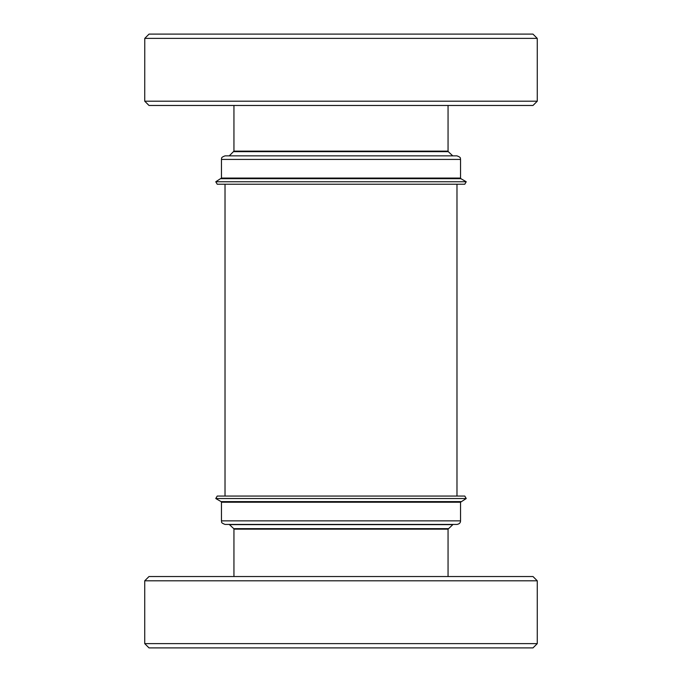 <?xml version="1.0" encoding="UTF-8"?>
<svg xmlns="http://www.w3.org/2000/svg" width="682" height="682" viewBox="0 0 682 682"><rect width="100%" height="100%" fill="white"/><g stroke="black" fill="none" stroke-linecap="round" stroke-linejoin="round"><path stroke-width="1.02" d="M144.729 580.808L537.271 580.808L532.992 576.529L149.008 576.529L144.729 580.808L144.729 643.62L537.271 643.62L532.992 647.9L149.008 647.9L144.729 643.62M144.729 101.192L149.008 105.471L532.992 105.471L537.271 101.192L537.271 41.235L537.237 38.38L532.957 34.1L537.237 38.38L144.763 38.38L149.043 34.1L144.763 38.38L144.729 101.192L537.271 101.192M460.546 520.86L221.454 520.86C222.144 521.756 219.954 522.506 225.017 524.424L456.983 524.424C459.344 524.015 460.529 522.821 460.546 520.86L460.546 502.216L466.224 498.533L215.776 498.533L217.208 496.061L464.792 496.061L466.224 498.533M445.201 155.863L228.956 155.863M221.454 159.426L460.546 159.426C459.907 158.574 461.97 157.704 456.983 155.863L225.017 155.863C220.03 157.704 222.093 158.574 221.454 159.426L221.454 178.07L215.776 181.753L466.224 181.753L464.792 184.225L217.208 184.225L215.776 181.753M149.043 34.1L532.957 34.1M233.943 576.529L233.943 529.164L448.057 529.164L453.044 524.424M233.943 529.164L233.721 528.644L448.279 528.644M233.721 528.644L229.45 524.62L452.55 524.62M221.454 520.86L221.454 502.216L460.546 502.216M221.454 502.216L221.096 501.602L460.904 501.602M448.057 105.471L448.057 151.131L233.943 151.131L229.45 155.667M448.057 151.131L448.279 151.651L233.721 151.651M460.546 159.426L460.546 178.07L221.454 178.07M460.546 178.07L460.904 178.684L221.096 178.684M537.271 580.808L537.271 643.62M456.983 496.061L456.983 184.225M229.45 524.62L228.956 524.424M233.943 105.471L233.943 151.131M448.057 576.529L448.057 529.164M460.904 178.684L466.224 181.753M448.279 151.651L452.55 155.667M221.096 501.602L215.776 498.533M225.017 496.061L225.017 184.225"/></g></svg>

